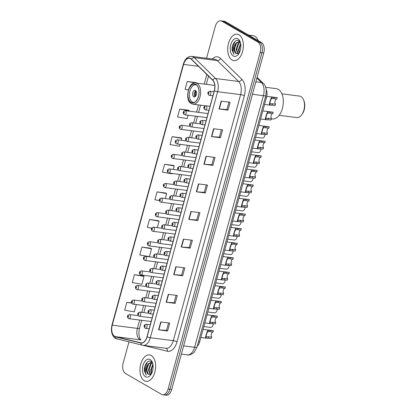 <?xml version="1.0" encoding="UTF-8"?>
<svg xmlns="http://www.w3.org/2000/svg" width="416" height="416" viewBox="0 0 416 416"><rect width="100%" height="100%" fill="white"/><g stroke="black" fill="none" stroke-linecap="round" stroke-linejoin="round"><path stroke-width="0.62" d="M266.209 89.346A8.336 4.826 97.3 0 1 266.51 97.386L199.654 341.775A8.336 4.826 97.3 0 1 197.231 346.252M128.944 341.973L123.193 363.012A8.336 4.826 -82.7 0 0 125.44 373.448L161.538 394.363A8.336 4.826 -82.7 0 0 162.646 394.742L166.239 395.2A8.336 4.826 -82.7 0 0 171.694 389.485L263.749 52.988A8.336 4.826 -82.7 0 0 261.503 42.552L225.399 21.637A8.336 4.826 -82.7 0 0 224.297 21.258L222.498 21.029A8.336 4.826 -82.7 0 1 223.605 21.408A8.336 4.826 -82.7 0 0 222.498 21.029L220.704 20.8A8.336 4.826 -82.7 0 0 215.249 26.515L206.565 58.256M164.44 394.971A8.336 4.826 -82.7 0 0 169.9 389.256L261.95 52.759A8.336 4.826 -82.7 0 0 259.709 42.323L223.605 21.408L259.709 42.323A8.336 4.826 -82.7 0 1 261.95 52.759L169.9 389.256A8.336 4.826 -82.7 0 1 164.44 394.971M144.352 380.749A13.333 7.722 -82.7 0 0 146.12 381.358A13.333 7.722 -82.7 0 0 155.21 370.677A13.333 7.722 -82.7 0 0 151.258 355.514A13.333 7.722 -82.7 0 0 149.49 354.905A13.333 7.722 -82.7 0 0 140.4 365.586A13.333 7.722 -82.7 0 0 144.352 380.749A13.333 7.722 -82.7 0 0 146.12 381.358A13.333 7.722 -82.7 0 0 155.21 370.677A13.333 7.722 -82.7 0 0 151.258 355.514A13.333 7.722 -82.7 0 0 149.49 354.905A13.333 7.722 -82.7 0 0 140.4 365.586A13.333 7.722 -82.7 0 0 144.352 380.749M232.092 60.029A13.333 7.722 -82.7 0 0 233.86 60.637A13.333 7.722 -82.7 0 0 242.949 49.956A13.333 7.722 -82.7 0 0 238.997 34.793A13.333 7.722 -82.7 0 0 237.229 34.185A13.333 7.722 -82.7 0 0 228.14 44.866A13.333 7.722 -82.7 0 0 232.092 60.029A13.333 7.722 -82.7 0 0 233.86 60.637A13.333 7.722 -82.7 0 0 242.949 49.956A13.333 7.722 -82.7 0 0 238.997 34.793A13.333 7.722 -82.7 0 0 237.229 34.185A13.333 7.722 -82.7 0 0 228.14 44.866A13.333 7.722 -82.7 0 0 232.092 60.029M114.634 336.326A8.887 5.148 97.3 0 1 112.237 325.192L183.581 64.407A8.887 5.148 97.3 0 1 189.4 58.313A8.887 5.148 97.3 0 1 191.36 59.316L212.675 80.205A8.887 5.148 97.3 0 1 214.292 90.74L146.983 336.778A8.887 5.148 97.3 0 1 141.159 342.878A8.887 5.148 97.3 0 1 140.832 342.815L115.482 336.669A8.887 5.148 97.3 0 1 114.634 336.326M114.577 336.534A9.11 5.278 -82.7 0 0 115.445 336.887L140.795 343.034A9.11 5.278 -82.7 0 0 147.098 336.851L214.406 90.808A9.11 5.278 -82.7 0 0 212.753 80.007L191.433 59.119A9.11 5.278 -82.7 0 0 183.461 64.34L112.122 325.125A9.11 5.278 -82.7 0 0 114.577 336.534M196.227 82.664L187.257 81.474L185.099 89.357L188.365 89.929M188.677 110.266L179.707 109.075L177.549 116.964L187.169 118.638L188.105 115.222M181.126 137.868L172.151 136.677L169.998 144.565L179.618 146.24L180.133 144.347M173.576 165.469L164.601 164.278L162.443 172.167L172.063 173.841L172.167 173.477M143.369 275.886L134.399 274.695L132.241 282.578L141.861 284.253L144.019 276.37L143.291 275.829M150.92 248.279L141.95 247.088L139.792 254.977L149.412 256.651L151.57 248.763L150.842 248.222M158.47 220.678L149.5 219.487L147.342 227.375L151.642 228.124M166.02 193.076L157.05 191.885L154.892 199.768L159.328 200.543M162.646 394.742A8.336 4.826 -82.7 0 0 168.1 389.028L260.156 52.53A8.336 4.826 -82.7 0 0 257.91 42.094L221.806 21.18A8.336 4.826 -82.7 0 0 220.704 20.8M206.055 156.317L215.041 157.461L212.883 165.35L203.897 164.206L206.055 156.317M213.606 128.716L222.591 129.86L220.433 137.748L211.448 136.599L213.606 128.716M221.156 101.109L230.142 102.258L227.984 110.141L218.998 108.997L221.156 101.109M183.399 239.127L192.384 240.271L190.226 248.16L181.241 247.016L183.399 239.127M175.848 266.729L184.834 267.873L182.676 275.761L173.69 274.617L175.848 266.729M168.298 294.33L177.284 295.48L175.126 303.363L166.14 302.219L168.298 294.33M160.748 321.937L169.733 323.081L167.575 330.97L158.59 329.82L160.748 321.937M198.505 183.919L207.485 185.063L205.332 192.951L196.347 191.807L198.505 183.919M190.954 211.526L199.935 212.67L197.777 220.553L188.796 219.409L190.954 211.526M131.529 302.895L126.844 302.297L124.686 310.18L134.311 311.86L136.308 304.548M197.777 220.553L196.726 219.944M198.76 212.519L196.721 219.965L189.088 219.44A2.22 0.426 -164.7 0 1 188.796 219.409M205.332 192.951L204.277 192.343L196.638 191.838A2.22 0.426 -164.7 0 1 196.347 191.807M167.575 330.97L166.52 330.356M168.553 322.93L166.514 330.377L158.886 329.852A2.22 0.426 -164.7 0 1 158.59 329.82M175.126 303.363L174.07 302.754M176.103 295.329L174.065 302.77L166.436 302.25A2.22 0.426 -164.7 0 1 166.14 302.219M182.676 275.761L181.626 275.153M183.654 267.722L181.62 275.168L173.987 274.643A2.22 0.426 -164.7 0 1 173.69 274.617M190.226 248.16L189.176 247.546M191.209 240.12L189.171 247.567L181.537 247.042A2.22 0.426 -164.7 0 1 181.241 247.016M227.984 110.141L226.933 109.533L219.294 109.028A2.22 0.426 -164.7 0 1 218.998 108.997M220.433 137.748L219.383 137.134M221.411 129.709L219.378 137.155L211.744 136.63A2.22 0.426 -164.7 0 1 211.448 136.599M212.883 165.35L211.827 164.741M213.86 157.31L211.822 164.757L204.194 164.232A2.22 0.426 -164.7 0 1 203.897 164.206M157.05 191.885L166.67 193.56L165.308 198.546M166.67 193.56L165.948 193.019M149.5 219.487L159.12 221.161L157.336 227.672M159.12 221.161L158.392 220.62M141.95 247.088L151.57 248.763M134.399 274.695L144.019 276.37M126.844 302.297L131.628 303.129M164.601 164.278L174.221 165.958L173.274 169.416M174.221 165.958L173.498 165.412M172.151 136.677L181.771 138.351L181.246 140.291M181.771 138.351L181.048 137.81M179.707 109.075L189.327 110.75L189.212 111.16M189.327 110.75L188.599 110.209M187.257 81.474L196.758 83.127M196.867 83.138L196.149 82.607M206.31 184.917L204.272 192.358M228.961 102.107L226.928 109.548M152.235 362.544L151.325 362.248L148.179 363.808L146.734 366.496A6.282 3.64 -82.7 0 0 148.424 374.358L146.739 369.772L148.741 363.875L151.601 362.3M150.223 374.639L148.424 369.985L150.426 364.094L152.329 362.674M151.414 373.818L150.67 370.271L152.87 364.146M151.694 373.287L151.232 370.344L152.979 364.775M150.504 374.53L148.985 370.058L150.982 364.161L152.49 362.913M145.46 376.704A9.058 5.247 -82.7 0 0 150.696 374.925A9.058 5.247 -82.7 0 0 152.308 362.284A9.058 5.247 -82.7 0 0 150.15 359.559A9.058 5.247 -82.7 0 0 143.021 365.357A9.058 5.247 -82.7 0 0 145.46 376.704M148.424 374.358L151.336 373.958M152.61 363.126L151.19 361.551C147.971 359.232 143.723 365.399 144.352 370.9L146.26 375.216C145.018 372.913 145.174 370.006 146.734 366.496M146.26 375.216L144.591 369.923L146.983 362.606L147.878 361.681M146.952 371.888L146.838 370.209L147.846 365.253M149.198 372.174L149.084 370.495L150.093 365.539M151.445 372.46L151.33 370.781L152.339 365.825M191.027 102.424A9.443 5.47 -82.7 0 0 192.28 102.856A9.443 5.47 -82.7 0 0 198.718 95.29A9.443 5.47 -82.7 0 0 195.915 84.552A9.443 5.47 -82.7 0 0 194.667 84.12A9.443 5.47 -82.7 0 0 188.224 91.681A9.443 5.47 -82.7 0 0 191.027 102.424M194.428 102.419A8.887 5.148 97.3 0 1 193.471 102.45A8.887 5.148 97.3 0 1 192.296 102.045A8.887 5.148 97.3 0 1 189.66 91.931A8.887 5.148 97.3 0 1 195.718 84.812A8.887 5.148 97.3 0 1 196.633 85.082M193.731 96.788A3.333 1.929 -82.7 0 0 194.173 96.938A3.333 1.929 -82.7 0 0 196.446 94.266A3.333 1.929 -82.7 0 0 195.458 90.475A3.333 1.929 -82.7 0 0 195.016 90.324A3.333 1.929 -82.7 0 0 192.743 92.992A3.333 1.929 -82.7 0 0 193.731 96.788M195.764 90.714A3.333 1.929 -82.7 0 0 194.251 93.59A3.333 1.929 -82.7 0 0 194.995 96.746M195.369 96.46A4.446 2.574 97.3 0 1 196.056 91.088M195.66 96.132A3.89 2.252 97.3 0 1 196.253 91.478M271.409 118.82L272.397 118.945A15.278 8.85 -82.7 0 0 282.402 108.467A15.278 8.85 -82.7 0 0 276.26 88.634L265.71 87.292M279.152 115.326L296.769 117.572A10.832 6.276 -82.7 0 0 301.595 114.951A10.832 6.276 -82.7 0 0 303.862 110.141A10.832 6.276 -82.7 0 0 303.524 99.83A10.832 6.276 -82.7 0 0 299.504 96.08L281.887 93.834M301.595 114.951L302.141 114.228A9.724 5.632 -82.7 0 0 304.174 109.918A9.724 5.632 -82.7 0 0 303.872 100.662L303.524 99.83M258.268 40.68A13.889 8.044 -82.7 0 0 254.862 36.27A13.889 8.044 -82.7 0 0 253.022 35.636L248.591 35.074M239.975 41.824L239.065 41.527L235.919 43.087L234.473 45.776A6.282 3.64 -82.7 0 0 236.163 53.638L234.478 49.052L236.48 43.155L239.34 41.579M237.962 53.919L236.163 49.265L238.16 43.373L240.068 41.954M239.153 53.097L238.41 49.551L240.609 43.425M239.434 52.567L238.971 49.624L240.718 44.054M238.243 53.81L236.725 49.338L238.722 43.441L240.224 42.193M233.199 55.983A9.058 5.247 -82.7 0 0 238.436 54.205A9.058 5.247 -82.7 0 0 240.048 41.558A9.058 5.247 -82.7 0 0 237.89 38.839A9.058 5.247 -82.7 0 0 230.76 44.637A9.058 5.247 -82.7 0 0 233.199 55.983M236.163 53.638L239.075 53.238M240.349 42.401L238.93 40.83C235.711 38.511 231.462 44.678 232.092 50.175L234 54.496C232.757 52.192 232.913 49.286 234.473 45.776M234 54.496L232.331 49.202L234.723 41.886L235.617 40.96M234.692 51.168L234.577 49.488L235.586 44.533M236.938 51.454L236.824 49.774L237.832 44.819M239.184 51.74L239.07 50.06L240.079 45.105M213.372 323.601A4.165 2.413 97.3 0 1 210.454 327.402A4.165 2.413 97.3 0 1 210.361 327.387M217.355 309.041A4.165 2.413 97.3 0 1 214.438 312.837A4.165 2.413 97.3 0 1 214.349 312.822M221.338 294.476A4.165 2.413 97.3 0 1 218.421 298.272A4.165 2.413 97.3 0 1 218.332 298.262M225.321 279.911A4.165 2.413 97.3 0 1 222.404 283.712A4.165 2.413 97.3 0 1 222.316 283.696M229.31 265.346A4.165 2.413 97.3 0 1 226.392 269.147A4.165 2.413 97.3 0 1 226.299 269.131M233.293 250.786A4.165 2.413 97.3 0 1 230.376 254.582A4.165 2.413 97.3 0 1 230.282 254.566M237.276 236.22A4.165 2.413 97.3 0 1 234.359 240.016A4.165 2.413 97.3 0 1 234.27 240.006M241.259 221.655A4.165 2.413 97.3 0 1 238.342 225.456A4.165 2.413 97.3 0 1 238.254 225.441M245.242 207.09A4.165 2.413 97.3 0 1 242.325 210.891A4.165 2.413 97.3 0 1 242.237 210.876M249.231 192.53A4.165 2.413 97.3 0 1 246.314 196.326A4.165 2.413 97.3 0 1 246.22 196.31M253.214 177.965A4.165 2.413 97.3 0 1 250.297 181.761A4.165 2.413 97.3 0 1 250.203 181.75M257.197 163.4A4.165 2.413 97.3 0 1 254.28 167.201A4.165 2.413 97.3 0 1 254.192 167.185M261.18 148.834A4.165 2.413 97.3 0 1 258.263 152.636A4.165 2.413 97.3 0 1 258.175 152.62M265.164 134.274A4.165 2.413 97.3 0 1 262.246 138.07A4.165 2.413 97.3 0 1 262.158 138.055M213.075 332.046L208.983 331.516L207.683 331.734C206.965 332.327 205.639 337.184 206.305 336.773L211.708 337.059A2.777 1.607 97.3 0 1 211.364 333.954A2.777 1.607 97.3 0 1 213.075 332.046L213.45 330.689L208.052 330.382C206.981 330.907 204.688 339.279 205.936 338.125L200.829 337.48M211.708 337.059L211.333 338.416L205.936 338.125L206.305 336.773L206.664 336.742M217.064 317.481L212.966 316.95L211.666 317.169C210.954 317.762 209.622 322.618 210.288 322.208L215.691 322.494A2.777 1.607 97.3 0 1 215.348 319.394A2.777 1.607 97.3 0 1 217.064 317.481L217.433 316.124L212.035 315.817C210.964 316.342 208.676 324.714 209.919 323.56L204.812 322.915M215.691 322.494L215.316 323.851L209.919 323.56L210.288 322.208L210.652 322.176M221.047 302.916L216.949 302.39L215.654 302.604C214.937 303.196 213.606 308.053 214.271 307.642L219.674 307.934A2.777 1.607 97.3 0 1 219.331 304.829A2.777 1.607 97.3 0 1 221.047 302.916L221.416 301.558L216.024 301.252C214.947 301.777 212.659 310.149 213.902 308.994L208.796 308.35M219.674 307.934L219.305 309.286L213.902 308.994L214.271 307.642L214.635 307.616M225.03 288.35L220.938 287.825L219.638 288.044C218.92 288.636 217.594 293.488 218.26 293.082L223.657 293.368A2.777 1.607 97.3 0 1 223.319 290.264A2.777 1.607 97.3 0 1 225.03 288.35L225.399 286.998L220.007 286.692C218.93 287.217 216.642 295.589 217.89 294.434L212.784 293.784M223.657 293.368L223.288 294.726L217.89 294.434L218.26 293.082L218.618 293.051M229.013 273.79L224.921 273.26L223.621 273.478C222.903 274.071 221.577 278.928 222.243 278.517L227.64 278.803A2.777 1.607 97.3 0 1 227.302 275.699A2.777 1.607 97.3 0 1 229.013 273.79L229.388 272.433L223.99 272.126C222.919 272.652 220.626 281.024 221.874 279.869L216.767 279.224M227.64 278.803L227.271 280.16L221.874 279.869L222.243 278.517L222.602 278.486M232.996 259.225L228.904 258.695L227.604 258.913C226.886 259.506 225.56 264.363 226.226 263.952L231.629 264.238A2.777 1.607 97.3 0 1 231.286 261.139A2.777 1.607 97.3 0 1 232.996 259.225L233.371 257.868L227.973 257.561C226.902 258.086 224.609 266.458 225.857 265.304L220.75 264.659M231.629 264.238L231.254 265.595L225.857 265.304L226.226 263.952L226.585 263.921M236.985 244.66L232.887 244.135L231.587 244.348C230.875 244.941 229.544 249.798 230.209 249.387L235.612 249.678A2.777 1.607 97.3 0 1 235.269 246.574A2.777 1.607 97.3 0 1 236.985 244.66L237.354 243.303L231.956 242.996C230.885 243.521 228.597 251.893 229.84 250.739L224.734 250.094M235.612 249.678L235.238 251.03L229.84 250.739L230.209 249.387L230.573 249.361M240.968 230.095L236.87 229.57L235.576 229.788C234.858 230.381 233.527 235.232 234.192 234.827L239.595 235.113A2.777 1.607 97.3 0 1 239.252 232.008A2.777 1.607 97.3 0 1 240.968 230.095L241.337 228.743L235.945 228.436C234.868 228.961 232.58 237.333 233.823 236.179L228.717 235.529M239.595 235.113L239.226 236.47L233.823 236.179L234.192 234.827L234.556 234.796M244.951 215.535L240.854 215.004L239.559 215.223C238.841 215.816 237.515 220.672 238.181 220.262L243.578 220.548A2.777 1.607 97.3 0 1 243.24 217.443A2.777 1.607 97.3 0 1 244.951 215.535L245.32 214.178L239.928 213.871C238.852 214.396 236.564 222.768 237.812 221.614L232.705 220.969M243.578 220.548L243.209 221.905L237.812 221.614L238.181 220.262L238.54 220.23M248.934 200.97L244.842 200.439L243.542 200.658C242.824 201.25 241.498 206.107 242.164 205.696L247.562 205.982A2.777 1.607 97.3 0 1 247.224 202.883A2.777 1.607 97.3 0 1 248.934 200.97L249.309 199.612L243.911 199.306C242.84 199.831 240.547 208.203 241.795 207.048L236.688 206.404M247.562 205.982L247.192 207.34L241.795 207.048L242.164 205.696L242.523 205.665M252.918 186.404L248.825 185.879L247.525 186.092C246.808 186.685 245.482 191.542 246.147 191.131L251.55 191.422A2.777 1.607 97.3 0 1 251.207 188.318A2.777 1.607 97.3 0 1 252.918 186.404L253.292 185.047L247.894 184.74C246.823 185.266 244.53 193.638 245.778 192.483L240.672 191.838M251.55 191.422L251.176 192.774L245.778 192.483L246.147 191.131L246.506 191.105M256.906 171.839L252.808 171.314L251.508 171.532C250.796 172.125 249.465 176.977 250.13 176.571L255.533 176.857A2.777 1.607 97.3 0 1 255.19 173.753A2.777 1.607 97.3 0 1 256.906 171.839L257.275 170.487L251.878 170.18C250.806 170.706 248.518 179.078 249.761 177.923L244.655 177.273M255.533 176.857L255.159 178.214L249.761 177.923L250.13 176.571L250.494 176.54M260.889 157.279L256.792 156.749L255.497 156.967C254.779 157.56 253.448 162.417 254.114 162.006L259.516 162.292A2.777 1.607 97.3 0 1 259.173 159.188A2.777 1.607 97.3 0 1 260.889 157.279L261.258 155.922L255.866 155.615C254.79 156.14 252.502 164.512 253.744 163.358L248.638 162.713M259.516 162.292L259.147 163.649L253.744 163.358L254.114 162.006L254.478 161.975M264.872 142.714L260.775 142.184L259.48 142.402C258.762 142.995 257.436 147.852 258.102 147.441L263.5 147.727A2.777 1.607 97.3 0 1 263.162 144.628A2.777 1.607 97.3 0 1 264.872 142.714L265.242 141.357L259.849 141.05C258.773 141.575 256.485 149.947 257.733 148.793L252.621 148.148M263.5 147.727L263.13 149.084L257.733 148.793L258.102 147.441L258.461 147.41M268.856 128.149L264.763 127.624L263.463 127.837C262.746 128.43 261.42 133.286 262.085 132.876L267.483 133.167A2.777 1.607 97.3 0 1 267.145 130.062A2.777 1.607 97.3 0 1 268.856 128.149L269.23 126.792L263.832 126.485C262.761 127.01 260.468 135.382 261.716 134.228L256.61 133.583M267.483 133.167L267.114 134.519L261.716 134.228L262.085 132.876L262.444 132.85M272.839 113.584L268.746 113.058L267.446 113.277C266.729 113.87 265.403 118.721 266.068 118.316L271.471 118.602A2.777 1.607 97.3 0 1 271.128 115.497A2.777 1.607 97.3 0 1 272.839 113.584L273.213 112.232L267.816 111.925C266.744 112.45 264.451 120.822 265.699 119.668L260.593 119.018M271.471 118.602L271.097 119.959L265.699 119.668L266.068 118.316L266.427 118.284M276.827 99.024L272.73 98.493L271.43 98.712C270.717 99.304 269.386 104.161 270.052 103.75L275.454 104.036A2.777 1.607 97.3 0 1 275.111 100.932A2.777 1.607 97.3 0 1 276.827 99.024L277.196 97.666L271.799 97.36C270.728 97.885 268.44 106.257 269.682 105.102L264.576 104.458M275.454 104.036L275.08 105.394L269.682 105.102L270.052 103.75L270.416 103.719M198.494 341.63L199.654 341.775M265.356 97.235L266.51 97.386M171.694 389.485L168.1 389.028M225.399 21.637L221.806 21.18M261.503 42.552L257.91 42.094M263.749 52.988L260.156 52.53M197.018 347.038A5.554 1.071 -164.7 0 1 194.594 347.272L263.416 95.69A11.112 6.438 -82.7 0 0 261.399 82.524A5.554 4.144 -45.6 0 1 263.359 83.439C264.852 84.562 265.845 86.975 266.349 90.672L265.84 95.456L197.018 347.038L194.319 352.123L193.32 353.075C190.523 354.78 188.521 355.389 187.32 354.895A11.112 6.438 -82.7 0 0 194.594 347.272L183.622 345.873M256.88 78.099L261.399 82.524L255.861 81.817M265.84 95.456A5.554 1.071 -164.7 0 1 263.416 95.69L252.45 94.292M112.237 325.192L137.394 328.396A8.887 5.148 -82.7 0 0 139.786 339.529A8.887 5.148 -82.7 0 0 140.639 339.872L141.003 339.94A5.002 4.066 103.6 0 0 140.639 339.872L115.482 336.669M212.295 58.989A13.889 8.044 97.3 0 1 219.274 57.476A13.889 8.044 97.3 0 1 220.49 58.412L241.81 79.3A13.889 8.044 97.3 0 1 244.332 95.758L177.024 341.801A13.889 8.044 97.3 0 1 167.419 351.234L143.343 345.394M191.433 59.119A2.777 2.075 -45.6 0 1 194.282 57.637L217.282 60.57A11.112 6.438 -82.7 0 0 216.31 59.821A11.112 6.438 -82.7 0 0 214.838 59.311L191.838 56.384A11.112 6.438 97.3 0 1 194.282 57.637L215.602 78.525A11.112 6.438 97.3 0 1 217.62 91.692L150.311 337.735A2.777 0.536 -164.7 0 1 147.098 336.851M117.276 339.134A2.777 2.262 -76.4 0 1 117.073 339.097A2.777 2.262 -76.4 0 1 115.445 336.887M214.406 90.808A2.777 0.536 15.3 0 0 217.62 91.692L240.62 94.624A11.112 6.438 -82.7 0 0 238.602 81.458L217.282 60.57A2.777 2.075 134.4 0 0 220.49 58.412M212.753 80.007A2.777 2.075 -45.6 0 1 215.602 78.525L238.602 81.458A2.777 2.075 134.4 0 0 241.81 79.3M183.461 64.34A2.777 0.536 -164.7 0 1 183.352 64.121L112.008 324.901C110.604 331.089 111.779 335.613 115.539 338.478L142.428 345.244L166.036 348.286A11.112 6.438 -82.7 0 0 173.311 340.668L150.311 337.735A11.112 6.438 97.3 0 1 143.036 345.358A11.112 6.438 97.3 0 1 142.626 345.28A2.777 2.262 -76.4 0 1 142.428 345.244A2.777 2.262 -76.4 0 1 140.795 343.034M191.838 56.384C187.782 56.295 184.954 58.874 183.352 64.121A2.777 0.536 -164.7 0 1 183.711 63.965M177.024 341.801A2.777 0.536 -164.7 0 0 173.311 340.668L240.62 94.624A2.777 0.536 -164.7 0 1 244.332 95.758M167.419 351.234A2.777 2.262 103.6 0 0 165.911 348.27M183.581 64.407L198.494 66.31M206.851 74.5L204.23 84.079M198.531 104.915L196.565 112.096M195.458 116.158L193.575 123.022M191.469 130.723L189.592 137.582M187.486 145.283L185.609 152.147M183.503 159.848L181.626 166.712M179.52 174.413L177.642 181.277M175.536 188.978L173.654 195.837M171.548 203.538L169.671 210.402M167.565 218.104L165.688 224.968M163.582 232.669L161.704 239.533M159.598 247.234L157.721 254.093M155.615 261.794L153.738 268.658M151.627 276.359L149.75 283.223M147.644 290.924L145.766 297.788M143.66 305.49L141.783 312.348M139.677 320.05L137.394 328.396A5.002 0.967 -164.7 0 0 139.573 328.188C138.819 331.131 138.715 333.882 139.266 336.45C140.452 340.558 141.019 339.596 141.024 339.95M140.832 342.815L141.492 342.898M191.246 211.562L189.088 219.44M183.695 239.164L181.537 247.042M176.14 266.765L173.987 274.643M168.589 294.372L166.436 302.25M161.039 321.974L158.886 329.852M198.796 183.955L196.638 191.838M206.346 156.354L204.194 164.232M213.897 128.752L211.744 136.63M221.447 101.15L219.294 109.028M195.952 84.417A9.584 5.554 -82.7 0 0 188.406 90.553A9.584 5.554 -82.7 0 0 190.991 102.56A9.584 5.554 -82.7 0 0 198.536 96.418A9.584 5.554 -82.7 0 0 195.952 84.417M214.76 85.42L195.723 82.992A10.696 6.193 97.3 0 1 197.137 83.481A10.696 6.193 97.3 0 1 200.309 95.644A10.696 6.193 97.3 0 1 193.019 104.208L205.353 105.784M129.766 314.647A2.085 1.206 97.3 0 1 130.385 317.018A2.085 1.206 97.3 0 1 128.965 318.687L128.352 318.479C126.823 316.503 127.202 315.198 129.49 314.553A2.085 1.206 97.3 0 1 129.766 314.647M127.925 317.132A0.697 0.4 -82.7 0 0 128.471 316.69A0.697 0.4 -82.7 0 0 128.284 315.817A0.697 0.4 -82.7 0 0 127.738 316.264A0.697 0.4 -82.7 0 0 127.925 317.132M133.754 300.082A2.085 1.206 97.3 0 1 134.368 302.453A2.085 1.206 97.3 0 1 132.948 304.122L132.335 303.914C130.806 301.938 131.186 300.633 133.474 299.988A2.085 1.206 97.3 0 1 133.754 300.082M131.908 302.567A0.697 0.4 -82.7 0 0 132.454 302.125A0.697 0.4 -82.7 0 0 132.267 301.257A0.697 0.4 -82.7 0 0 131.721 301.699A0.697 0.4 -82.7 0 0 131.908 302.567M137.738 285.522A2.085 1.206 97.3 0 1 138.356 287.888A2.085 1.206 97.3 0 1 136.932 289.557L136.323 289.349C134.789 287.378 135.169 286.068 137.462 285.423A2.085 1.206 97.3 0 1 137.738 285.522M135.892 288.007A0.697 0.4 -82.7 0 0 136.443 287.56A0.697 0.4 -82.7 0 0 136.256 286.692A0.697 0.4 -82.7 0 0 135.704 287.134A0.697 0.4 -82.7 0 0 135.892 288.007M141.721 270.956A2.085 1.206 97.3 0 1 142.34 273.328A2.085 1.206 97.3 0 1 140.92 274.997L140.306 274.789C138.772 272.813 139.152 271.502 141.445 270.863A2.085 1.206 97.3 0 1 141.721 270.956M139.88 273.442A0.697 0.4 -82.7 0 0 140.426 272.995A0.697 0.4 -82.7 0 0 140.239 272.126A0.697 0.4 -82.7 0 0 139.693 272.574A0.697 0.4 -82.7 0 0 139.88 273.442M145.704 256.391A2.085 1.206 97.3 0 1 146.323 258.762A2.085 1.206 97.3 0 1 144.903 260.432L144.29 260.224C142.756 258.248 143.135 256.942 145.428 256.298A2.085 1.206 97.3 0 1 145.704 256.391M143.863 258.877A0.697 0.4 -82.7 0 0 144.409 258.435A0.697 0.4 -82.7 0 0 144.222 257.561A0.697 0.4 -82.7 0 0 143.676 258.008A0.697 0.4 -82.7 0 0 143.863 258.877M149.687 241.826A2.085 1.206 97.3 0 1 150.306 244.197A2.085 1.206 97.3 0 1 148.886 245.866L148.273 245.658C146.744 243.682 147.124 242.377 149.412 241.732A2.085 1.206 97.3 0 1 149.687 241.826M147.846 244.312A0.697 0.4 -82.7 0 0 148.392 243.87A0.697 0.4 -82.7 0 0 148.205 243.001A0.697 0.4 -82.7 0 0 147.659 243.443A0.697 0.4 -82.7 0 0 147.846 244.312M153.676 227.266A2.085 1.206 97.3 0 1 154.289 229.632A2.085 1.206 97.3 0 1 152.87 231.301L152.256 231.093C150.727 229.122 151.107 227.812 153.395 227.167A2.085 1.206 97.3 0 1 153.676 227.266M151.83 229.752A0.697 0.4 -82.7 0 0 152.376 229.304A0.697 0.4 -82.7 0 0 152.188 228.436A0.697 0.4 -82.7 0 0 151.642 228.878A0.697 0.4 -82.7 0 0 151.83 229.752M157.659 212.701A2.085 1.206 97.3 0 1 158.278 215.072A2.085 1.206 97.3 0 1 156.853 216.741L156.244 216.533C154.71 214.557 155.09 213.247 157.383 212.607A2.085 1.206 97.3 0 1 157.659 212.701M155.813 215.186A0.697 0.4 -82.7 0 0 156.364 214.739A0.697 0.4 -82.7 0 0 156.177 213.871A0.697 0.4 -82.7 0 0 155.626 214.318A0.697 0.4 -82.7 0 0 155.813 215.186M161.642 198.136A2.085 1.206 97.3 0 1 162.261 200.507A2.085 1.206 97.3 0 1 160.841 202.176L160.228 201.968C158.694 199.992 159.073 198.687 161.366 198.042A2.085 1.206 97.3 0 1 161.642 198.136M159.801 200.621A0.697 0.4 -82.7 0 0 160.347 200.179A0.697 0.4 -82.7 0 0 160.16 199.306A0.697 0.4 -82.7 0 0 159.614 199.753A0.697 0.4 -82.7 0 0 159.801 200.621M165.625 183.57A2.085 1.206 97.3 0 1 166.244 185.942A2.085 1.206 97.3 0 1 164.824 187.611L164.211 187.403C162.677 185.427 163.056 184.122 165.35 183.477A2.085 1.206 97.3 0 1 165.625 183.57M163.784 186.056A0.697 0.4 -82.7 0 0 164.33 185.614A0.697 0.4 -82.7 0 0 164.143 184.746A0.697 0.4 -82.7 0 0 163.597 185.188A0.697 0.4 -82.7 0 0 163.784 186.056M169.608 169.01A2.085 1.206 97.3 0 1 170.227 171.376A2.085 1.206 97.3 0 1 168.808 173.046L168.194 172.838C166.66 170.867 167.045 169.556 169.333 168.912A2.085 1.206 97.3 0 1 169.608 169.01M167.768 171.496A0.697 0.4 -82.7 0 0 168.314 171.049A0.697 0.4 -82.7 0 0 168.126 170.18A0.697 0.4 -82.7 0 0 167.58 170.622A0.697 0.4 -82.7 0 0 167.768 171.496M173.597 154.445A2.085 1.206 97.3 0 1 174.21 156.816A2.085 1.206 97.3 0 1 172.791 158.486L172.177 158.278C170.648 156.302 171.028 154.991 173.316 154.352A2.085 1.206 97.3 0 1 173.597 154.445M171.751 156.931A0.697 0.4 -82.7 0 0 172.297 156.484A0.697 0.4 -82.7 0 0 172.11 155.615A0.697 0.4 -82.7 0 0 171.564 156.062A0.697 0.4 -82.7 0 0 171.751 156.931M177.58 139.88A2.085 1.206 97.3 0 1 178.199 142.251A2.085 1.206 97.3 0 1 176.774 143.92L176.166 143.712C174.632 141.736 175.011 140.431 177.304 139.786A2.085 1.206 97.3 0 1 177.58 139.88M175.734 142.366A0.697 0.4 -82.7 0 0 176.285 141.924A0.697 0.4 -82.7 0 0 176.098 141.05A0.697 0.4 -82.7 0 0 175.547 141.497A0.697 0.4 -82.7 0 0 175.734 142.366M181.563 125.315A2.085 1.206 97.3 0 1 182.182 127.686A2.085 1.206 97.3 0 1 180.762 129.355L180.149 129.147C178.615 127.171 178.994 125.866 181.288 125.221A2.085 1.206 97.3 0 1 181.563 125.315M179.722 127.8A0.697 0.4 -82.7 0 0 180.268 127.358A0.697 0.4 -82.7 0 0 180.081 126.49A0.697 0.4 -82.7 0 0 179.535 126.932A0.697 0.4 -82.7 0 0 179.722 127.8M185.546 110.755A2.085 1.206 97.3 0 1 186.165 113.121A2.085 1.206 97.3 0 1 184.746 114.79L184.132 114.582C182.598 112.611 182.978 111.301 185.271 110.656A2.085 1.206 97.3 0 1 185.546 110.755M183.706 113.24A0.697 0.4 -82.7 0 0 184.252 112.793A0.697 0.4 -82.7 0 0 184.064 111.925A0.697 0.4 -82.7 0 0 183.518 112.367A0.697 0.4 -82.7 0 0 183.706 113.24M148.58 313.217L139.818 312.099A2.085 1.206 97.3 0 1 140.093 312.198A2.085 1.206 97.3 0 1 140.712 314.564A2.085 1.206 97.3 0 1 139.292 316.233L152.152 317.871M138.611 313.368A0.697 0.4 -82.7 0 0 138.065 313.81A0.697 0.4 -82.7 0 0 138.252 314.683A0.697 0.4 -82.7 0 0 138.798 314.236A0.697 0.4 -82.7 0 0 138.611 313.368M152.563 298.652L143.806 297.539A2.085 1.206 97.3 0 1 144.082 297.632A2.085 1.206 97.3 0 1 144.695 299.998A2.085 1.206 97.3 0 1 143.276 301.668L156.14 303.311M142.6 298.802A0.697 0.4 -82.7 0 0 142.048 299.25A0.697 0.4 -82.7 0 0 142.236 300.118A0.697 0.4 -82.7 0 0 142.787 299.671A0.697 0.4 -82.7 0 0 142.6 298.802M156.546 284.086L147.789 282.974A2.085 1.206 97.3 0 1 148.065 283.067A2.085 1.206 97.3 0 1 148.684 285.438A2.085 1.206 97.3 0 1 147.264 287.108L160.124 288.746M146.583 284.237A0.697 0.4 -82.7 0 0 146.037 284.684A0.697 0.4 -82.7 0 0 146.224 285.553A0.697 0.4 -82.7 0 0 146.77 285.111A0.697 0.4 -82.7 0 0 146.583 284.237M160.529 269.526L151.772 268.408A2.085 1.206 97.3 0 1 152.048 268.502A2.085 1.206 97.3 0 1 152.667 270.873A2.085 1.206 97.3 0 1 151.247 272.542L164.107 274.18M150.566 269.677A0.697 0.4 -82.7 0 0 150.02 270.119A0.697 0.4 -82.7 0 0 150.207 270.988A0.697 0.4 -82.7 0 0 150.753 270.546A0.697 0.4 -82.7 0 0 150.566 269.677M164.512 254.961L155.756 253.843A2.085 1.206 97.3 0 1 156.031 253.942A2.085 1.206 97.3 0 1 156.65 256.308A2.085 1.206 97.3 0 1 155.23 257.977L168.09 259.615M154.549 255.112A0.697 0.4 -82.7 0 0 154.003 255.554A0.697 0.4 -82.7 0 0 154.19 256.428A0.697 0.4 -82.7 0 0 154.736 255.98A0.697 0.4 -82.7 0 0 154.549 255.112M168.501 240.396L159.739 239.283A2.085 1.206 97.3 0 1 160.014 239.377A2.085 1.206 97.3 0 1 160.633 241.743A2.085 1.206 97.3 0 1 159.214 243.412L172.073 245.055M158.532 240.547A0.697 0.4 -82.7 0 0 157.986 240.994A0.697 0.4 -82.7 0 0 158.174 241.862A0.697 0.4 -82.7 0 0 158.72 241.415A0.697 0.4 -82.7 0 0 158.532 240.547M172.484 225.831L163.727 224.718A2.085 1.206 97.3 0 1 164.003 224.812A2.085 1.206 97.3 0 1 164.616 227.183A2.085 1.206 97.3 0 1 163.197 228.852L176.062 230.49M162.521 225.982A0.697 0.4 -82.7 0 0 161.97 226.429A0.697 0.4 -82.7 0 0 162.157 227.297A0.697 0.4 -82.7 0 0 162.708 226.855A0.697 0.4 -82.7 0 0 162.521 225.982M176.467 211.271L167.71 210.153A2.085 1.206 97.3 0 1 167.986 210.246A2.085 1.206 97.3 0 1 168.605 212.618A2.085 1.206 97.3 0 1 167.185 214.287L180.045 215.925M166.504 211.422A0.697 0.4 -82.7 0 0 165.958 211.864A0.697 0.4 -82.7 0 0 166.145 212.732A0.697 0.4 -82.7 0 0 166.691 212.29A0.697 0.4 -82.7 0 0 166.504 211.422M180.45 196.706L171.694 195.588A2.085 1.206 97.3 0 1 171.969 195.686A2.085 1.206 97.3 0 1 172.588 198.052A2.085 1.206 97.3 0 1 171.168 199.722L184.028 201.36M170.487 196.856A0.697 0.4 -82.7 0 0 169.941 197.298A0.697 0.4 -82.7 0 0 170.128 198.172A0.697 0.4 -82.7 0 0 170.674 197.725A0.697 0.4 -82.7 0 0 170.487 196.856M184.434 182.14L175.677 181.028A2.085 1.206 97.3 0 1 175.952 181.121A2.085 1.206 97.3 0 1 176.571 183.487A2.085 1.206 97.3 0 1 175.152 185.156L188.011 186.8M174.47 182.291A0.697 0.4 -82.7 0 0 173.924 182.738A0.697 0.4 -82.7 0 0 174.112 183.607A0.697 0.4 -82.7 0 0 174.658 183.16A0.697 0.4 -82.7 0 0 174.47 182.291M188.422 167.575L179.66 166.462A2.085 1.206 97.3 0 1 179.936 166.556A2.085 1.206 97.3 0 1 180.554 168.927A2.085 1.206 97.3 0 1 179.135 170.596L191.994 172.234M178.454 167.726A0.697 0.4 -82.7 0 0 177.908 168.173A0.697 0.4 -82.7 0 0 178.095 169.042A0.697 0.4 -82.7 0 0 178.641 168.6A0.697 0.4 -82.7 0 0 178.454 167.726M192.405 153.015L183.648 151.897A2.085 1.206 97.3 0 1 183.924 151.991A2.085 1.206 97.3 0 1 184.538 154.362A2.085 1.206 97.3 0 1 183.118 156.031L195.983 157.669M182.442 153.166A0.697 0.4 -82.7 0 0 181.891 153.608A0.697 0.4 -82.7 0 0 182.078 154.476A0.697 0.4 -82.7 0 0 182.629 154.034A0.697 0.4 -82.7 0 0 182.442 153.166M196.388 138.45L187.632 137.332A2.085 1.206 97.3 0 1 187.907 137.431A2.085 1.206 97.3 0 1 188.526 139.797A2.085 1.206 97.3 0 1 187.101 141.466L199.966 143.104M186.425 138.601A0.697 0.4 -82.7 0 0 185.879 139.043A0.697 0.4 -82.7 0 0 186.066 139.916A0.697 0.4 -82.7 0 0 186.612 139.469A0.697 0.4 -82.7 0 0 186.425 138.601M200.372 123.885L191.615 122.772A2.085 1.206 97.3 0 1 191.89 122.866A2.085 1.206 97.3 0 1 192.509 125.232A2.085 1.206 97.3 0 1 191.09 126.901L203.949 128.544M190.408 124.036A0.697 0.4 -82.7 0 0 189.862 124.483A0.697 0.4 -82.7 0 0 190.05 125.351A0.697 0.4 -82.7 0 0 190.596 124.904A0.697 0.4 -82.7 0 0 190.408 124.036M150.275 324.735L146.162 324.21A2.085 1.206 97.3 0 1 146.437 324.308A2.085 1.206 97.3 0 1 147.056 326.674A2.085 1.206 97.3 0 1 145.636 328.344L149.167 328.796M144.955 325.478A0.697 0.4 -82.7 0 0 144.409 325.92A0.697 0.4 -82.7 0 0 144.596 326.794A0.697 0.4 -82.7 0 0 145.142 326.347A0.697 0.4 -82.7 0 0 144.955 325.478M207.683 331.734L208.052 330.382M209.997 331.651L210.366 330.294M208.255 338.021L208.624 336.669M154.258 310.17L150.15 309.65A2.085 1.206 97.3 0 1 150.426 309.743A2.085 1.206 97.3 0 1 151.039 312.114A2.085 1.206 97.3 0 1 149.62 313.778L153.15 314.231M148.944 310.913A0.697 0.4 -82.7 0 0 148.392 311.36A0.697 0.4 -82.7 0 0 148.58 312.229A0.697 0.4 -82.7 0 0 149.131 311.782A0.697 0.4 -82.7 0 0 148.944 310.913M211.666 317.169L212.035 315.817M213.98 317.086L214.354 315.734M212.238 323.461L212.607 322.104M158.246 295.61L154.133 295.084A2.085 1.206 97.3 0 1 154.409 295.178A2.085 1.206 97.3 0 1 155.028 297.549A2.085 1.206 97.3 0 1 153.603 299.218L157.134 299.666M152.927 296.348A0.697 0.4 -82.7 0 0 152.381 296.795A0.697 0.4 -82.7 0 0 152.568 297.664A0.697 0.4 -82.7 0 0 153.114 297.222A0.697 0.4 -82.7 0 0 152.927 296.348M215.654 302.604L216.024 301.252M217.963 302.526L218.338 301.168M216.221 308.896L216.596 307.538M162.23 281.044L158.116 280.519A2.085 1.206 97.3 0 1 158.392 280.613A2.085 1.206 97.3 0 1 159.011 282.984A2.085 1.206 97.3 0 1 157.591 284.653L161.117 285.1M156.91 281.788A0.697 0.4 -82.7 0 0 156.364 282.23A0.697 0.4 -82.7 0 0 156.551 283.098A0.697 0.4 -82.7 0 0 157.097 282.656A0.697 0.4 -82.7 0 0 156.91 281.788M219.638 288.044L220.007 286.692M221.952 287.96L222.321 286.603M220.204 294.33L220.579 292.973M166.213 266.479L162.1 265.954A2.085 1.206 97.3 0 1 162.375 266.053A2.085 1.206 97.3 0 1 162.994 268.419A2.085 1.206 97.3 0 1 161.574 270.088L165.105 270.54M160.893 267.223A0.697 0.4 -82.7 0 0 160.347 267.665A0.697 0.4 -82.7 0 0 160.534 268.538A0.697 0.4 -82.7 0 0 161.08 268.091A0.697 0.4 -82.7 0 0 160.893 267.223M223.621 273.478L223.99 272.126M225.935 273.395L226.304 272.038M224.193 279.765L224.562 278.413M170.196 251.914L166.083 251.394A2.085 1.206 97.3 0 1 166.358 251.488A2.085 1.206 97.3 0 1 166.977 253.859A2.085 1.206 97.3 0 1 165.558 255.523L169.088 255.975M164.876 252.658A0.697 0.4 -82.7 0 0 164.33 253.105A0.697 0.4 -82.7 0 0 164.518 253.973A0.697 0.4 -82.7 0 0 165.064 253.526A0.697 0.4 -82.7 0 0 164.876 252.658M227.604 258.913L227.973 257.561M229.918 258.83L230.287 257.478M228.176 265.205L228.545 263.848M174.179 237.354L170.071 236.829A2.085 1.206 97.3 0 1 170.347 236.922A2.085 1.206 97.3 0 1 170.96 239.294A2.085 1.206 97.3 0 1 169.541 240.963L173.072 241.41M168.865 238.092A0.697 0.4 -82.7 0 0 168.314 238.54A0.697 0.4 -82.7 0 0 168.501 239.408A0.697 0.4 -82.7 0 0 169.052 238.966A0.697 0.4 -82.7 0 0 168.865 238.092M231.587 244.348L231.956 242.996M233.901 244.27L234.276 242.913M232.159 250.64L232.528 249.283M178.168 222.789L174.054 222.264A2.085 1.206 97.3 0 1 174.33 222.357A2.085 1.206 97.3 0 1 174.949 224.728A2.085 1.206 97.3 0 1 173.524 226.398L177.055 226.845M172.848 223.532A0.697 0.4 -82.7 0 0 172.302 223.974A0.697 0.4 -82.7 0 0 172.489 224.843A0.697 0.4 -82.7 0 0 173.035 224.401A0.697 0.4 -82.7 0 0 172.848 223.532M235.576 229.788L235.945 228.436M237.884 229.705L238.259 228.348M236.142 236.075L236.517 234.718M182.151 208.224L178.038 207.698A2.085 1.206 97.3 0 1 178.313 207.797A2.085 1.206 97.3 0 1 178.932 210.163A2.085 1.206 97.3 0 1 177.512 211.832L181.038 212.285M176.831 208.967A0.697 0.4 -82.7 0 0 176.285 209.409A0.697 0.4 -82.7 0 0 176.472 210.283A0.697 0.4 -82.7 0 0 177.018 209.836A0.697 0.4 -82.7 0 0 176.831 208.967M239.559 215.223L239.928 213.871M241.873 215.14L242.242 213.782M240.126 221.51L240.5 220.158M186.134 193.658L182.021 193.138A2.085 1.206 97.3 0 1 182.296 193.232A2.085 1.206 97.3 0 1 182.915 195.603A2.085 1.206 97.3 0 1 181.496 197.267L185.026 197.72M180.814 194.402A0.697 0.4 -82.7 0 0 180.268 194.849A0.697 0.4 -82.7 0 0 180.456 195.718A0.697 0.4 -82.7 0 0 181.002 195.27A0.697 0.4 -82.7 0 0 180.814 194.402M243.542 200.658L243.911 199.306M245.856 200.574L246.225 199.222M244.114 206.95L244.483 205.592M190.117 179.098L186.004 178.573A2.085 1.206 97.3 0 1 186.28 178.667A2.085 1.206 97.3 0 1 186.898 181.038A2.085 1.206 97.3 0 1 185.479 182.707L189.01 183.154M184.798 179.837A0.697 0.4 -82.7 0 0 184.252 180.284A0.697 0.4 -82.7 0 0 184.439 181.152A0.697 0.4 -82.7 0 0 184.985 180.71A0.697 0.4 -82.7 0 0 184.798 179.837M247.525 186.092L247.894 184.74M249.839 186.014L250.208 184.657M248.097 192.384L248.466 191.027M194.1 164.533L189.992 164.008A2.085 1.206 97.3 0 1 190.268 164.102A2.085 1.206 97.3 0 1 190.882 166.473A2.085 1.206 97.3 0 1 189.462 168.142L192.993 168.589M188.786 165.277A0.697 0.4 -82.7 0 0 188.235 165.719A0.697 0.4 -82.7 0 0 188.422 166.587A0.697 0.4 -82.7 0 0 188.973 166.145A0.697 0.4 -82.7 0 0 188.786 165.277M251.508 171.532L251.878 170.18M253.822 171.449L254.197 170.092M252.08 177.819L252.45 176.462M198.089 149.968L193.976 149.443A2.085 1.206 97.3 0 1 194.251 149.542A2.085 1.206 97.3 0 1 194.87 151.908A2.085 1.206 97.3 0 1 193.445 153.577L196.976 154.029M192.769 150.712A0.697 0.4 -82.7 0 0 192.223 151.154A0.697 0.4 -82.7 0 0 192.41 152.027A0.697 0.4 -82.7 0 0 192.956 151.58A0.697 0.4 -82.7 0 0 192.769 150.712M255.497 156.967L255.866 155.615M257.806 156.884L258.18 155.527M256.064 163.254L256.438 161.902M202.072 135.403L197.959 134.883A2.085 1.206 97.3 0 1 198.234 134.976A2.085 1.206 97.3 0 1 198.853 137.348A2.085 1.206 97.3 0 1 197.434 139.012L200.959 139.464M196.752 136.146A0.697 0.4 -82.7 0 0 196.206 136.594A0.697 0.4 -82.7 0 0 196.394 137.462A0.697 0.4 -82.7 0 0 196.94 137.015A0.697 0.4 -82.7 0 0 196.752 136.146M259.48 142.402L259.849 141.05M261.794 142.319L262.163 140.967M260.047 148.694L260.421 147.337M206.055 120.843L201.942 120.318A2.085 1.206 97.3 0 1 202.218 120.411A2.085 1.206 97.3 0 1 202.836 122.782A2.085 1.206 97.3 0 1 201.417 124.452L204.948 124.899M200.736 121.581A0.697 0.4 -82.7 0 0 200.19 122.028A0.697 0.4 -82.7 0 0 200.377 122.897A0.697 0.4 -82.7 0 0 200.923 122.455A0.697 0.4 -82.7 0 0 200.736 121.581M263.463 127.837L263.832 126.485M265.777 127.759L266.146 126.402M264.035 134.129L264.404 132.772M210.038 106.278L205.925 105.752A2.085 1.206 97.3 0 1 206.201 105.846A2.085 1.206 97.3 0 1 206.82 108.217A2.085 1.206 97.3 0 1 205.4 109.886L208.931 110.334M204.719 107.021A0.697 0.4 -82.7 0 0 204.173 107.463A0.697 0.4 -82.7 0 0 204.36 108.332A0.697 0.4 -82.7 0 0 204.906 107.89A0.697 0.4 -82.7 0 0 204.719 107.021M267.446 113.277L267.816 111.925M269.76 113.194L270.13 111.836M268.018 119.564L268.388 118.206M214.022 91.712L209.914 91.187A2.085 1.206 97.3 0 1 210.189 91.286A2.085 1.206 97.3 0 1 210.803 93.652A2.085 1.206 97.3 0 1 209.383 95.321L212.914 95.774M208.707 92.456A0.697 0.4 -82.7 0 0 208.156 92.898A0.697 0.4 -82.7 0 0 208.343 93.772A0.697 0.4 -82.7 0 0 208.889 93.324A0.697 0.4 -82.7 0 0 208.707 92.456M271.43 98.712L271.799 97.36M273.744 98.628L274.118 97.271M272.002 104.998L272.371 103.646M187.32 354.895L181.366 354.136M257.098 77.303L263.359 83.439M208.525 76.138L206.284 84.339M200.585 105.175L198.619 112.362M197.506 116.418L195.629 123.282M193.523 130.983L191.646 137.847M189.54 145.548L187.663 152.407M185.557 160.108L183.674 166.972M181.568 174.673L179.691 181.537M177.585 189.238L175.708 196.102M173.602 203.804L171.725 210.662M169.619 218.364L167.742 225.228M165.636 232.929L163.753 239.793M161.647 247.494L159.77 254.358M157.664 262.059L155.787 268.918M153.681 276.619L151.804 283.483M149.698 291.184L147.82 298.048M145.714 305.75L143.832 312.614M141.726 320.315L139.573 328.188M195.723 82.992C188.526 80.954 184.267 100.48 191.334 103.631L193.019 104.208M195.718 84.812L196.43 84.906M193.471 102.45L194.184 102.539M151.159 321.516L128.965 318.687M138.247 315.671L129.49 314.553M155.142 306.951L132.948 304.122M142.236 301.106L133.474 299.988M159.125 292.386L136.932 289.557M146.219 286.541L137.462 285.423M163.108 277.82L140.92 274.997M150.202 271.976L141.445 270.863M167.097 263.26L144.903 260.432M154.185 257.416L145.428 256.298M171.08 248.695L148.886 245.866M158.168 242.85L149.412 241.732M175.063 234.13L152.87 231.301M162.157 228.285L153.395 227.167M179.046 219.565L156.853 216.741M166.14 213.72L157.383 212.607M183.03 205.005L160.841 202.176M170.123 199.16L161.366 198.042M187.018 190.44L164.824 187.611M174.106 184.595L165.35 183.477M191.001 175.874L168.808 173.046M178.09 170.03L169.333 168.912M194.984 161.309L172.791 158.486M182.078 155.464L173.316 154.352M198.968 146.749L176.774 143.92M186.061 140.904L177.304 139.786M202.951 132.184L180.762 129.355M190.044 126.339L181.288 125.221M206.939 117.619L184.746 114.79M208.047 113.563L185.271 110.656M139.818 312.099C137.53 312.744 137.15 314.049 138.679 316.025L139.292 316.233M210.454 327.402L203.819 326.555M143.806 297.539C141.513 298.178 141.133 299.489 142.662 301.46L143.276 301.668M214.438 312.837L207.802 311.99M147.789 282.974C145.496 283.613 145.116 284.924 146.65 286.9L147.264 287.108M218.421 298.272L211.786 297.43M151.772 268.408C149.479 269.053 149.1 270.358 150.634 272.334L151.247 272.542M222.404 283.712L215.769 282.864M155.756 253.843C153.468 254.488 153.083 255.793 154.617 257.769L155.23 257.977M226.392 269.147L219.752 268.299M159.739 239.283C157.451 239.923 157.071 241.233 158.6 243.204L159.214 243.412M230.376 254.582L223.74 253.734M163.727 224.718C161.434 225.358 161.054 226.668 162.583 228.644L163.197 228.852M234.359 240.016L227.724 239.174M167.71 210.153C165.417 210.798 165.038 212.103 166.572 214.079L167.185 214.287M238.342 225.456L231.707 224.609M171.694 195.588C169.4 196.232 169.021 197.538 170.555 199.514L171.168 199.722M242.325 210.891L235.69 210.044M175.677 181.028C173.389 181.667 173.004 182.978 174.538 184.948L175.152 185.156M246.314 196.326L239.673 195.478M179.66 166.462C177.372 167.102 176.992 168.412 178.521 170.388L179.135 170.596M250.297 181.761L243.662 180.918M183.648 151.897C181.355 152.542 180.976 153.847 182.504 155.823L183.118 156.031M254.28 167.201L247.645 166.353M187.632 137.332C185.338 137.977 184.959 139.282 186.493 141.258L187.101 141.466M258.263 152.636L251.628 151.788M191.615 122.772C189.322 123.412 188.942 124.722 190.476 126.693L191.09 126.901M262.246 138.07L255.611 137.223M213.356 330.673L203.05 329.363M146.162 324.21C143.874 324.854 143.494 326.165 145.023 328.136L145.636 328.344M217.344 316.108L207.033 314.798M150.15 309.65C147.857 310.289 147.477 311.6 149.006 313.57L149.62 313.778M221.328 301.548L211.016 300.232M154.133 295.084C151.84 295.724 151.46 297.034 152.994 299.01L153.603 299.218M225.311 286.983L215.004 285.667M158.116 280.519C155.823 281.164 155.444 282.469 156.978 284.445L157.591 284.653M229.294 272.418L218.988 271.107M162.1 265.954C159.806 266.599 159.427 267.909 160.961 269.88L161.574 270.088M233.277 257.852L222.971 256.542M166.083 251.394C163.795 252.034 163.415 253.344 164.944 255.315L165.558 255.523M237.266 243.292L226.954 241.977M170.071 236.829C167.778 237.468 167.398 238.779 168.927 240.755L169.541 240.963M241.249 228.727L230.937 227.412M174.054 222.264C171.761 222.908 171.382 224.214 172.916 226.19L173.524 226.398M245.232 214.162L234.926 212.852M178.038 207.698C175.744 208.343 175.365 209.654 176.899 211.624L177.512 211.832M249.215 199.597L238.909 198.286M182.021 193.138C179.728 193.778 179.348 195.088 180.882 197.059L181.496 197.267M253.198 185.037L242.892 183.721M186.004 178.573C183.716 179.213 183.336 180.523 184.865 182.499L185.479 182.707M257.187 170.472L246.875 169.156M189.992 164.008C187.699 164.653 187.32 165.958 188.848 167.934L189.462 168.142M261.17 155.906L250.858 154.596M193.976 149.443C191.682 150.088 191.303 151.398 192.837 153.369L193.445 153.577M265.153 141.341L254.847 140.031M197.959 134.883C195.666 135.522 195.286 136.833 196.82 138.804L197.434 139.012M269.136 126.781L258.83 125.466M201.942 120.318C199.649 120.957 199.269 122.268 200.803 124.244L201.417 124.452M273.12 112.216L262.813 110.9M205.925 105.752C203.637 106.397 203.258 107.702 204.786 109.678L205.4 109.886M277.108 97.651L266.755 96.33M209.914 91.187C207.62 91.832 207.241 93.142 208.77 95.113L209.383 95.321"/></g></svg>
